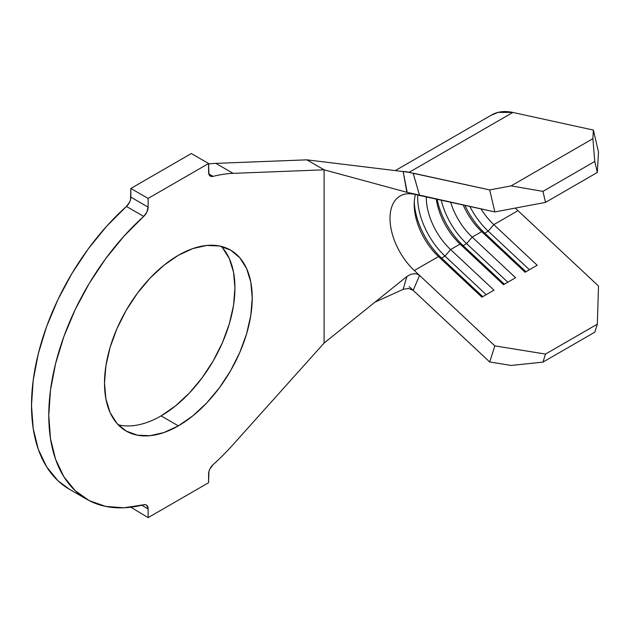 <?xml version="1.0" encoding="UTF-8"?>
<svg xmlns="http://www.w3.org/2000/svg" width="630" height="630" viewBox="0 0 630 630"><rect width="100%" height="100%" fill="white"/><g stroke="black" fill="none" stroke-linecap="round" stroke-linejoin="round"><path stroke-width="0.94" d="M222.492 247.763L229.32 258.568L233.525 272.136L234.943 287.957L233.525 305.416L229.32 323.844L222.492 342.523L213.31 360.754L202.112 377.819L189.346 393.073L175.487 405.933L161.083 415.887L178.361 425.864A104.454 60.307 -60 0 1 126.134 431.038A104.454 60.307 -60 0 1 110.116 347.335A104.454 60.307 -60 0 1 178.361 255.284L192.764 248.606L206.624 245.464L219.39 245.968L230.588 250.118L239.77 257.733L246.598 268.537L250.803 282.114L252.22 297.935L250.803 315.394L246.598 333.813L239.77 352.501L230.588 370.731L219.39 387.796L206.624 403.05L192.764 415.902L178.361 425.864L163.95 432.542L150.09 435.692L137.324 435.18L126.134 431.038L116.944 423.415L110.116 412.611L105.919 399.034L104.493 383.221L105.919 365.762L110.116 347.335L116.944 328.647L126.134 310.425L137.324 293.352L150.09 278.098L163.95 265.246L178.361 255.284A104.454 60.307 -60 0 1 230.588 250.118A104.454 60.307 -60 0 1 246.598 333.813A104.454 60.307 -60 0 1 178.361 425.864L161.083 415.887A104.454 60.307 120 0 0 226.737 331.758A104.454 60.307 120 0 0 221.225 246.369M408.264 172.242L489.715 189.921L413.146 173.163L419.564 195.457L494.834 211.932L489.715 189.921L511.127 185.889L542.942 191.378L545.501 202.387L597.334 172.463L598.5 152.082L597.334 172.463L545.501 202.387L494.834 211.932L406.885 192.292L403.145 171.565L306.834 159.839L324.103 169.809L233.124 173.352L215.846 163.375L306.834 159.839L215.846 163.375A183.251 105.801 120 0 0 208.593 163.965A183.251 105.801 120 0 1 215.846 163.375L233.124 173.352A183.251 105.801 120 0 0 213.019 176.384A183.251 105.801 -60 0 1 233.124 173.352L324.103 169.809L406.885 192.292L324.103 169.809L324.103 343.043L324.103 169.809L306.834 159.839L404.421 171.722M450.6 249.575A48.864 28.216 60 0 1 426.29 196.93A48.864 28.216 -120 0 0 450.6 249.575L493.991 290.186L481.895 297.171L438.504 256.56L414.312 270.522A48.864 28.216 60 0 1 400.129 196.009A48.864 28.216 60 0 1 414.312 194.308A48.864 28.216 60 0 0 390.009 218.382A48.864 28.216 60 0 0 414.312 270.522L419.564 275.436L414.312 270.522L438.504 256.56A48.864 28.216 60 0 1 414.194 204.419A48.864 28.216 60 0 1 415.43 194.552A48.864 28.216 -120 0 0 438.504 256.56L441.543 258.087A54.975 31.744 60 0 1 414.256 202.033A54.975 31.744 -120 0 0 441.543 258.087L438.504 256.56L481.895 297.171L493.991 290.186L450.6 249.575L445.001 256.095A54.975 31.744 60 0 1 417.706 195.048A54.975 31.744 -120 0 0 445.001 256.095L441.543 258.087L445.001 256.095L450.6 249.575L460.097 244.086L450.6 249.575M436.306 199.119A48.864 28.216 -120 0 0 460.097 244.086A48.864 28.216 60 0 1 436.306 199.119M493.794 224.634A48.864 28.216 60 0 1 481.013 208.908A48.864 28.216 -120 0 0 493.794 224.634L537.185 265.246L525.089 272.231L481.698 231.619L472.193 237.108A48.864 28.216 60 0 1 450.67 202.269A48.864 28.216 -120 0 0 472.193 237.108L515.592 277.72L503.496 284.697L460.097 244.086L463.137 245.621A54.975 31.744 60 0 1 437.11 199.3A54.975 31.744 -120 0 0 463.137 245.621L460.097 244.086L503.496 284.697L515.592 277.72L472.193 237.108L466.594 243.621A54.975 31.744 60 0 1 441.213 200.198A54.975 31.744 -120 0 0 466.594 243.621L463.137 245.621L466.594 243.621L472.193 237.108L481.698 231.619A48.864 28.216 60 0 1 463.215 205.01A48.864 28.216 -120 0 0 481.698 231.619L484.738 233.147A54.975 31.744 60 0 1 464.916 205.38A54.975 31.744 -120 0 0 484.738 233.147L481.698 231.619L525.089 272.231L537.185 265.246L493.794 224.634L488.187 231.155A54.975 31.744 60 0 1 469.87 206.467A54.975 31.744 -120 0 0 488.187 231.155L484.738 233.147L488.187 231.155L493.794 224.634L517.978 210.672L493.794 224.634M515.34 208.065A48.864 28.216 -120 0 0 517.978 210.672L515.34 208.065M408.579 288.414L403.145 289.359L406.885 276.499L324.103 343.043L233.124 444.567A183.251 105.801 -60 0 1 213.019 464.735A183.251 105.801 120 0 0 233.124 444.567L324.103 343.043L406.885 276.499L410.666 274.373L414.69 273.688L417.43 274.16L419.564 275.436L413.178 290.351L411.02 288.997M86.727 499.275A183.251 105.801 -60 0 0 143.695 504.764L123.953 507.788L105.643 506.402L89.247 500.653L75.198 490.683L63.874 476.76L55.558 459.246L50.487 438.606L48.778 415.39L50.487 390.198L55.558 363.691L63.874 336.585L75.198 309.582L89.247 283.39L105.643 258.709L123.953 236.187L143.695 216.413A8.552 4.938 -60 0 0 148.121 207.128L146.892 212.066L143.695 216.413L126.417 206.443A8.552 4.938 120 0 0 130.843 197.151L148.121 207.128L148.121 198.426L208.593 163.516L208.593 172.218A8.552 4.938 -60 0 0 210.365 176.132A8.552 4.938 -60 0 0 213.019 176.384L208.814 173.959L213.019 176.384L211.247 176.463L209.829 175.731L208.908 174.266L208.593 163.516L191.315 153.539L208.593 163.516L148.121 198.426L130.843 188.457L191.315 153.539L130.843 188.457L148.121 198.426L148.121 207.128L130.843 197.151L130.843 188.457L130.528 199.568L129.615 202.088L126.417 206.443A183.251 105.801 120 0 0 69.457 489.305L86.727 499.275A183.251 105.801 -60 0 1 143.695 216.413L126.417 206.443L106.675 226.217L88.365 248.74L71.97 273.42L57.921 299.604L46.596 326.608L38.28 353.721L33.209 380.221L31.5 405.413L33.209 428.636L38.28 449.277L46.596 466.783L57.921 480.706L69.615 489.392M148.121 517.632L130.843 507.213L148.121 517.632L208.593 482.722L208.908 471.61L209.829 469.082L213.019 464.735A8.552 4.938 -60 0 0 208.593 474.02L208.593 482.722L148.121 517.632L148.121 508.93L148.121 517.632M141.734 505.244L148.121 508.93L141.734 505.244M143.695 504.764L145.467 504.685L146.892 505.417L148.121 508.93A8.552 4.938 -60 0 0 146.349 505.016A8.552 4.938 -60 0 0 143.695 504.764M408.374 288.398L413.178 290.351L419.564 275.436L494.834 345.878L545.501 354.076L542.942 362.124L511.127 365.439L489.715 361.974L409.193 286.618L489.715 361.974L494.834 345.878L419.564 275.436L417.43 274.16L414.69 273.688L410.666 274.373L406.885 276.499L403.145 289.359L374.984 302.14M407.193 192.37L403.145 171.565L408.657 172.305M401.987 171.423A73.3 42.32 60 0 1 409.193 172.297L512.859 112.447A73.3 42.32 -120 0 0 491.573 114.999L395.262 170.604M491.116 115.266L498.173 112.368L512.859 112.447L593.373 130.071L598.5 152.082L593.373 130.071L592.885 138.687L594.775 161.453L597.334 172.463L594.775 161.453L542.942 191.378L594.775 161.453L592.885 138.687L511.127 185.889L592.885 138.687L593.373 130.071L512.859 112.447L409.193 172.297M545.501 354.076L597.334 324.151L598.5 286.028L517.978 210.672L598.5 286.028L597.334 324.151L545.501 354.076L542.942 362.124L594.775 332.199L597.334 324.151L594.775 332.199L542.942 362.124L511.127 365.439L489.715 361.974L494.834 345.878L545.501 354.076M118.212 424.801A104.454 60.307 120 0 0 161.083 415.887M507.819 282.201L466.594 243.621L507.819 282.201M504.362 284.201L463.137 245.621L504.362 284.201M529.413 269.734L488.187 231.155L529.413 269.734M525.963 271.727L484.738 233.147L525.963 271.727M486.218 294.675L445.001 256.095L486.218 294.675M482.769 296.667L441.543 258.087L482.769 296.667M494.834 211.932L489.715 189.921L511.127 185.889L542.942 191.378L545.501 202.387L494.834 211.932M413.178 173.171L419.564 195.457L409.917 193.048"/></g></svg>
